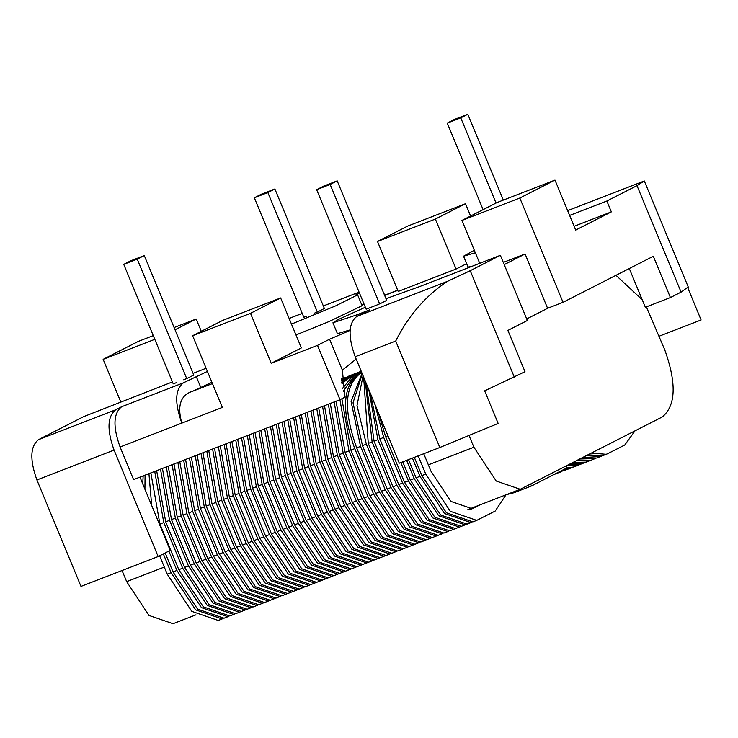 <?xml version="1.0" encoding="UTF-8"?>
<svg xmlns="http://www.w3.org/2000/svg" width="738" height="738" viewBox="0 0 738 738"><rect width="100%" height="100%" fill="white"/><g stroke="black" fill="none" stroke-linecap="round" stroke-linejoin="round"><path stroke-width="1.11" d="M476.001 506.425L470.355 509.303M414.332 457.366L421.887 475.595L446.425 512.781L472.883 521.877L476.739 520.382L450.281 511.286L425.743 474.1L421.887 475.595M479.857 504.93L472.237 508.75L450.881 501.406L431.066 471.388L423.75 453.722M506.01 494.801L495.198 511.056L476.739 520.382M418.197 455.872L425.743 474.1M595.714 458.372L590.907 460.272L578.02 459.922M594.763 458.778L581.341 458.224M162.443 468.427L171.493 519.589L190.395 565.216L214.933 602.402L241.391 611.488L245.247 609.994L218.799 600.907L194.251 563.721L190.395 565.216M246.197 609.588L245.247 609.994M171.493 519.589L175.349 518.094L194.251 563.721M175.349 518.094L166.299 466.933M572.568 467.339L567.753 469.239L562.31 470.254M571.618 467.744L565.262 468.75M174.02 463.944L183.07 515.106L201.972 560.732L226.511 597.918L252.968 607.014L256.824 605.52L230.367 596.424L205.828 559.238L201.972 560.732M257.774 605.105L256.824 605.52M183.07 515.106L186.926 513.611L205.828 559.238M186.926 513.611L177.876 462.449M363.649 377.136L368.262 443.409L387.164 489.036L411.703 526.222L438.16 535.318L442.016 533.823L415.559 524.727L391.02 487.541L387.164 489.036M442.966 533.417L442.016 533.823M368.262 443.409L372.118 441.914L391.02 487.541M372.118 441.914L365.199 380.863M378.114 412.053L385.623 436.693L404.525 482.32L429.064 519.506L455.521 528.592L459.377 527.098L432.92 518.011L408.382 480.825L404.525 482.32M460.327 526.692L459.377 527.098M400.826 462.597L408.382 480.825M560.991 471.822L554.432 474.276M560.041 472.228L556.775 473.076M260.828 430.337L269.877 481.499L288.779 527.126L313.318 564.312L339.775 573.408L343.631 571.913L317.174 562.817L292.635 525.631L288.779 527.126M344.581 571.498L343.631 571.913M269.877 481.499L273.733 480.004L292.635 525.631M273.733 480.004L264.684 428.843M578.352 465.097L573.546 466.997L566.775 467.984M577.402 465.503L566.516 465.779M361.648 372.284L353.779 376.297L343.299 391.278M341.879 398.732L350.901 450.134L369.803 495.761L394.341 532.947L420.798 542.033L424.654 540.548L398.197 531.452L373.659 494.266L369.803 495.761M425.605 540.133L424.654 540.548M350.901 450.134L354.757 448.639L373.659 494.266M354.757 448.639C341.593 411.712 342.552 387.099 357.635 374.803L353.779 376.297M361.804 372.681L357.635 374.803M362.303 373.871L353.013 402.837L362.478 445.651L381.371 491.277L405.918 528.463L432.367 537.559L436.232 536.065L409.774 526.969L385.227 489.783L381.371 491.277M437.182 535.659L436.232 536.065M362.478 445.651L366.334 444.156L385.227 489.783M366.334 444.156L357.007 405.466L363.078 375.753M249.25 434.82L258.3 485.982L277.202 531.609L301.741 568.795L328.198 577.882L332.054 576.387L305.606 567.301L281.058 530.115L277.202 531.609M333.013 575.981L332.054 576.387M258.3 485.982L262.165 484.488L281.058 530.115M262.165 484.488L253.106 433.326M366.196 383.271L374.046 441.167L392.948 486.794L417.487 523.98L443.944 533.076L447.8 531.581L421.352 522.486L396.804 485.3L392.948 486.794M448.75 531.175L447.8 531.581M374.046 441.167L377.902 439.673L396.804 485.3M377.902 439.673L368.76 389.461M312.912 410.18L321.962 461.333L340.864 506.96L365.402 544.146L391.86 553.242L395.716 551.747L369.268 542.651L344.72 505.465L340.864 506.96M396.666 551.341L395.716 551.747M321.962 461.333L325.818 459.839L344.72 505.465M325.818 459.839L316.768 408.686M345.781 377.303L341.556 379.452M347.155 376.684L348.133 376.343M361.214 371.242L341.648 381.076M330.273 403.455L339.323 454.617L358.225 500.235L382.764 537.43L409.221 546.517L413.077 545.022L386.629 535.936L362.081 498.75L358.225 500.235M414.027 544.616L413.077 545.022M339.323 454.617L343.179 453.123L362.081 498.75M343.179 453.123L334.13 401.961M341.768 382.505L346.067 379.286L342.201 380.78M361.316 371.509L346.067 379.286M197.166 454.986L206.216 506.148L225.118 551.766L249.656 588.952L276.113 598.048L279.97 596.553L253.521 587.466L228.974 550.28L225.118 551.766M280.92 596.147L279.97 596.553M206.216 506.148L210.072 504.654L228.974 550.28M210.072 504.654L201.022 453.492M301.335 414.655L310.384 465.816L329.286 511.443L353.834 548.629L380.282 557.716L384.138 556.231L357.69 547.135L333.142 509.949L329.286 511.443M385.098 555.815L384.138 556.231M310.384 465.816L314.25 464.322L333.142 509.949M314.25 464.322L305.2 413.16M295.551 416.896L304.6 468.058L323.502 513.685L348.041 550.871L374.498 559.957L378.354 558.463L351.897 549.376L327.358 512.19L323.502 513.685M379.304 558.057L378.354 558.463M304.6 468.058L308.456 466.564L327.358 512.19M308.456 466.564L299.407 415.402M283.973 421.38L293.023 472.541L311.925 518.159L336.473 555.345L362.921 564.441L366.777 562.946L340.329 553.86L315.781 516.674L311.925 518.159M367.736 562.54L366.777 562.946M293.023 472.541L296.888 471.047L315.781 516.674M296.888 471.047L287.838 419.885M266.612 428.095L275.661 479.257L294.563 524.884L319.111 562.07L345.559 571.166L349.415 569.671L322.967 560.576L298.42 523.39L294.563 524.884M350.375 569.266L349.415 569.671M275.661 479.257L279.527 477.763L298.42 523.39M279.527 477.763L270.477 426.61M220.321 446.02L229.37 497.181L248.263 542.808L272.811 579.994L299.259 589.09L303.124 587.596L276.667 578.5L252.119 541.314L248.263 542.808M304.074 587.19L303.124 587.596M229.37 497.181L233.226 495.687L252.119 541.314M233.226 495.687L224.177 444.534M231.889 441.545L240.939 492.698L259.841 538.325L284.379 575.511L310.836 584.607L314.692 583.112L288.244 574.016L263.697 536.83L259.841 538.325M315.643 582.706L314.692 583.112M240.939 492.698L244.804 491.204L263.697 536.83M244.804 491.204L235.745 440.051M289.766 419.138L298.816 470.3L317.709 515.927L342.257 553.113L368.714 562.199L372.57 560.705L346.113 551.618L321.574 514.432L317.709 515.927M373.52 560.299L372.57 560.705M298.816 470.3L302.672 468.805L321.574 514.432M302.672 468.805L293.623 417.643M584.136 462.855L579.33 464.755L568.149 464.949M583.186 463.261L571.415 463.279M402.764 461.85L410.31 480.078L434.848 517.264L461.305 526.351L465.161 524.856L438.713 515.77L414.166 478.584L410.31 480.078M466.112 524.45L465.161 524.856M406.62 460.355L414.166 478.584M145.082 475.152L144.925 489.322M165.174 552.965L173.033 571.932L197.572 609.118L224.029 618.213L227.885 616.719L201.437 607.623L176.889 570.437L173.033 571.932M228.835 616.313L227.885 616.719M168.873 551.083L176.889 570.437M151.705 505.705L148.938 473.658M566.775 469.58L558.094 472.412M565.825 469.986L560.871 470.992M370.402 393.428L379.839 438.935L398.732 484.552L423.28 521.738L449.728 530.834L453.593 529.34L427.136 520.253L402.588 483.067L398.732 484.552M454.543 528.934L453.593 529.34M379.839 438.935L383.695 437.44L402.588 483.067M383.695 437.44L374.83 404.129M168.227 466.185L177.277 517.347L196.179 562.974L220.727 600.16L247.175 609.247L251.04 607.761L224.583 598.666L200.035 561.48L196.179 562.974M251.99 607.346L251.04 607.761M177.277 517.347L181.142 515.853L200.035 561.48M181.142 515.853L172.092 464.691M150.866 472.91L159.915 524.063L178.817 569.69L203.365 606.876L229.813 615.972L233.678 614.477L207.221 605.391L182.673 568.195L178.817 569.69M234.629 614.071L233.678 614.477M159.915 524.063L163.781 522.578L182.673 568.195M163.781 522.578L154.731 471.416M278.189 423.621L287.239 474.774L306.141 520.401L330.679 557.587L357.137 566.683L360.993 565.188L334.535 556.092L309.997 518.906L306.141 520.401M361.943 564.782L360.993 565.188M287.239 474.774L291.095 473.279L309.997 518.906M291.095 473.279L282.045 422.127M191.382 457.228L200.432 508.381L219.334 554.007L243.872 591.193L270.329 600.289L274.185 598.795L247.728 589.699L223.19 552.513L219.334 554.007M275.136 598.389L274.185 598.795M200.432 508.381L204.288 506.886L223.19 552.513M204.288 506.886L195.238 455.733M589.93 460.613L585.114 462.514L573.066 462.44M588.979 461.019L576.36 460.761M601.507 456.13L596.691 458.04L583.011 457.375M600.548 456.545L586.35 455.669M361.888 372.875L359.563 374.055C344.48 386.352 343.521 410.965 356.685 447.892L375.587 493.519L400.125 530.705L426.582 539.801L430.439 538.306L403.99 529.211L379.443 492.025L375.587 493.519M431.389 537.891L430.439 538.306M356.685 447.892L360.541 446.398L379.443 492.025M360.541 446.398L351.094 401.546L362.081 373.336M307.128 412.413L316.178 463.575L335.07 509.202L359.618 546.388L386.075 555.483L389.932 553.989L363.474 544.893L338.936 507.707L335.07 509.202M390.882 553.583L389.932 553.989M316.178 463.575L320.034 462.08L338.936 507.707M320.034 462.08L310.984 410.928M341.537 378.862L342.349 378.585M214.527 448.261L223.577 499.423L242.479 545.05L267.018 582.236L293.475 591.322L297.331 589.837L270.883 580.741L246.335 543.555L242.479 545.05M298.281 589.422L297.331 589.837M223.577 499.423L227.433 497.929L246.335 543.555M227.433 497.929L218.383 446.767M202.959 452.745L212.009 503.906L230.902 549.533L255.449 586.719L281.898 595.806L285.763 594.311L259.306 585.225L234.758 548.039L230.902 549.533M286.713 593.905L285.763 594.311M212.009 503.906L215.865 502.412L234.758 548.039M215.865 502.412L206.815 451.25M208.743 450.503L217.793 501.665L236.695 547.292L261.234 584.478L287.691 593.564L291.547 592.07L265.09 582.983L240.551 545.797L236.695 547.292M292.497 591.664L291.547 592.07M217.793 501.665L221.649 500.17L240.551 545.797M221.649 500.17L212.599 449.008M353.493 374.314L358.733 372.201L341.602 380.374M324.489 405.697L333.539 456.85L352.432 502.477L376.98 539.663L403.437 548.758L407.293 547.264L380.836 538.177L356.297 500.982L352.432 502.477M408.243 546.858L407.293 547.264M333.539 456.85L337.395 455.364L356.297 500.982M337.395 455.364L328.345 404.203M357.358 372.819L341.629 380.836M358.733 372.201L359.71 371.86M156.659 470.669L165.709 521.831L184.601 567.448L209.149 604.643L235.607 613.73L239.463 612.236L213.005 603.149L188.467 565.963L184.601 567.448M240.413 611.83L239.463 612.236M165.709 521.831L169.565 520.336L188.467 565.963M169.565 520.336L160.515 469.174M243.466 437.062L252.516 488.224L271.418 533.842L295.956 571.037L322.414 580.123L326.27 578.629L299.812 569.542L275.274 532.356L271.418 533.842M327.22 578.223L326.27 578.629M252.516 488.224L256.372 486.729L275.274 532.356M256.372 486.729L247.322 435.568M255.044 432.579L264.093 483.741L282.986 529.367L307.534 566.553L333.982 575.64L337.847 574.155L311.39 565.059L286.851 527.873L282.986 529.367M338.797 573.74L337.847 574.155M264.093 483.741L267.949 482.246L286.851 527.873M267.949 482.246L258.9 431.084M185.589 459.47L194.648 510.622L213.54 556.249L238.088 593.435L264.536 602.531L268.401 601.036L241.944 591.941L217.396 554.755L213.54 556.249M269.352 600.631L268.401 601.036M194.648 510.622L198.504 509.128L217.396 554.755M198.504 509.128L189.454 457.975M347.709 376.555L352.949 374.443L341.565 379.683M318.696 407.939L327.746 459.091L346.648 504.718L371.196 541.904L397.644 551L401.509 549.506L375.052 540.41L350.504 503.224L346.648 504.718M402.459 549.1L401.509 549.506M327.746 459.091L331.611 457.597L350.504 503.224M331.611 457.597L322.561 406.444M351.565 375.061L341.583 380.144M352.949 374.443L353.926 374.101M179.804 461.711L188.854 512.864L207.756 558.491L232.295 595.677L258.752 604.773L262.608 603.278L236.16 594.182L211.612 556.996L207.756 558.491M263.558 602.872L262.608 603.278M188.854 512.864L192.71 511.369L211.612 556.996M192.71 511.369L183.661 460.217M470.207 508.666L468.473 509.552M408.548 459.608L416.094 477.837L440.641 515.023L467.089 524.109L470.955 522.624L444.497 513.528L419.959 476.342L416.094 477.837M474.073 507.172L469.636 509.432M471.905 522.209L470.955 522.624M412.404 458.113L419.959 476.342M237.682 439.304L246.732 490.456L265.625 536.083L290.172 573.269L316.62 582.365L320.486 580.871L294.028 571.784L269.49 534.589L265.625 536.083M321.436 580.465L320.486 580.871M246.732 490.456L250.588 488.971L269.49 534.589M250.588 488.971L241.538 437.809M272.405 425.863L281.455 477.016L300.348 522.642L324.895 559.828L351.353 568.924L355.209 567.43L328.751 558.334L304.213 521.148L300.348 522.642M356.159 567.024L355.209 567.43M281.455 477.016L285.311 475.521L304.213 521.148M285.311 475.521L276.261 424.368M361.399 371.703L347.995 378.539L341.915 383.889M336.058 401.214L345.116 452.376L364.009 498.002L388.557 535.188L415.005 544.275L418.87 542.781L392.413 533.694L367.865 496.508L364.009 498.002M419.821 542.375L418.87 542.781M345.116 452.376L348.973 450.881L367.865 496.508M348.973 450.881L339.923 399.719M342.626 388.262L351.851 377.044L347.995 378.539M361.565 372.09L351.851 377.044M226.105 443.787L235.154 494.94L254.056 540.567L278.595 577.753L305.052 586.848L308.908 585.354L282.451 576.258L257.913 539.072L254.056 540.567M309.859 584.948L308.908 585.354M235.154 494.94L239.011 493.445L257.913 539.072M239.011 493.445L229.961 442.293M635.031 430.854L624.8 444.977L607.715 453.685L602.476 455.798L588.029 454.811M606.341 454.304L591.387 453.104M555.207 474.054L553.583 474.709M475.355 252.774L463.538 256.206L474.313 250.265M356.897 316.39L356.325 315.025L332.93 322.792L337.838 319.72L365.347 307.239M385.992 298.687L419.341 286.685L500.364 255.32L527.356 320.495L507.892 330.421L524.995 371.703L484.663 390.845L498.159 423.437L439.811 447.505L399.295 463.187L355.199 356.731L395.706 341.048L439.811 447.505M385.116 301.178L381.223 303.161L386.684 300.375L337.192 180.875L330.154 184.463L316.657 189.694L366.149 309.185L376.638 305.126L369.166 308.023M192.212 375.854L188.319 377.838L193.78 375.052L144.279 255.56L130.774 260.782L123.744 264.37L137.25 259.139L144.279 255.56M322.81 309.268L318.917 311.251L324.379 308.466L274.887 188.965L267.857 192.553L254.352 197.784L261.381 194.195L274.887 188.965M164.306 567.07L126.668 581.645L148.975 615.446L173.024 623.711L195.967 614.837M126.668 581.645L122.056 570.52M469.156 435.752L473.897 447.219L496.213 481.019L520.262 489.285L662.17 417.016C675.879 405.835 676.755 383.465 664.781 349.895L646.368 306.87M642.217 299.72L615.962 275.32M159.629 555.797L167.24 574.173L191.788 611.359L218.245 620.455L222.101 618.961L195.644 609.865L171.105 572.679L163.329 553.906M223.051 618.555L222.101 618.961M142.738 484.063L143.154 475.899M504.211 264.619L525.096 253.973L547.596 308.29L563.029 302.312L653.324 256.271L670.418 297.552L681.091 292.119L687.604 287.377L701.1 319.969L659.117 336.214M547.596 308.29L526.711 318.936M466.619 263.66L456.066 269.047L398.188 291.445L377.487 241.474L435.365 219.075L456.066 269.047M361.823 305.025L363.972 303.927M359.471 293.06L355.467 295.099L357.607 294.859L362.109 305.716L328.927 321.602L295.975 334.96M211.917 382.275L192.913 391.14L212.452 383.575M317.506 345.375L340.006 399.692L133.587 479.599L120.091 447.007L222.332 407.431L192.636 335.725L222.775 320.366L280.643 297.958L301.344 347.93L271.206 363.299L317.506 345.375L329.563 339.222L350.126 330.403M350.163 329.904L337.423 333.659L332.93 322.792M525.096 253.973L503.298 262.405M479.718 263.309L461.951 220.431L497.117 202.498L554.994 180.1L575.686 230.072L611.35 211.889L574.127 226.298M471.951 266.317L468.03 267.073L463.529 256.206M470.604 216.022L465.503 203.706L407.625 226.114L377.487 241.474M611.35 211.889L606.857 201.022L569.625 215.431M554.994 180.1L519.829 198.024L563.029 302.312M681.091 292.119L636.995 185.653L606.857 201.022M519.829 198.024L461.951 220.431M329.563 339.222L342.367 370.135L356.159 359.055M192.636 335.725L250.505 313.327L271.206 363.299M280.643 297.958L250.505 313.327M207.415 371.408L183.393 382.837C175.044 389.433 174.519 402.865 181.825 423.114C176.936 405.549 180.635 394.885 192.913 391.14M196.17 376.325L200.671 387.182M38.468 439.682L115.635 409.811C107.37 416.481 106.853 429.903 114.067 450.079L158.163 556.544L80.995 586.415L36.9 479.958C29.686 459.792 30.212 446.37 38.468 439.682L83.68 416.629L172.434 381.924M193.079 373.373L206.105 368.253M154.796 339.342L103.145 359.341L120.903 402.219M201.28 331.316L196.179 319.01L175.026 329.794M103.145 359.341L138.31 341.408L153.255 335.624M174.103 327.552L196.179 319.01M357.607 294.859L335.753 305.827L291.473 324.093M465.503 203.706L435.365 219.075M383.898 293.65L385.254 295.006M636.995 185.653L644.311 180.976L567.651 210.653M688.462 287.497L644.311 180.976L567.633 210.616M629.293 268.521L645.344 307.266L670.418 297.552M500.364 255.32L470.226 270.689L514.321 377.146M376.638 305.126L381.223 303.161M356.325 315.025L369.83 309.794L356.768 316.454C348.419 323.059 347.893 336.482 355.199 356.731M356.768 316.454L447.403 281.372L470.226 270.689M342.367 370.135L345.024 397.127L340.006 399.692M115.635 409.811L121.659 406.73C113.311 413.335 112.785 426.758 120.091 447.007M183.734 379.812L188.319 377.838M123.744 264.37L173.246 383.871L176.262 382.699M314.333 313.216L318.917 311.251M254.352 197.784L303.844 317.275L306.86 316.113M503.334 200.09L467.791 114.289L460.761 117.868L496.047 203.051M530.668 484.054L531.498 485.964L566.913 467.91L566.147 465.973M447.403 281.372C425.651 295.772 408.418 315.67 395.706 341.048M379.655 303.955L330.154 184.463M316.657 189.694L323.687 186.105L337.192 180.875M139.98 477.126L170.22 550.391L158.163 556.544M317.349 312.054L267.857 192.553M460.761 117.868L447.256 123.098L483.104 209.647M467.791 114.289L454.294 119.51L447.256 123.098M531.498 485.964L514.109 492.698L506.388 494.663M513.713 491.822L514.109 492.698M186.751 378.64L137.25 259.139M471.075 509.128L473.344 508.251M385.623 436.693L387.948 435.789M359.286 372.072L361.242 371.315M361.989 373.124L359.563 374.055M473.897 447.219L428.354 464.848M171.105 572.679L167.24 574.173M397.745 290.385L384.655 295.458M323.345 305.966L359.083 292.128L323.336 305.929M183.393 382.837L121.659 406.73M302.239 313.401L289.139 318.465M36.9 479.958L114.067 450.079M553.435 474.783L554.256 474.469M467.874 509.571L520.262 489.285M397.671 290.2L384.572 295.265M289.13 318.429L302.22 313.364"/></g></svg>
